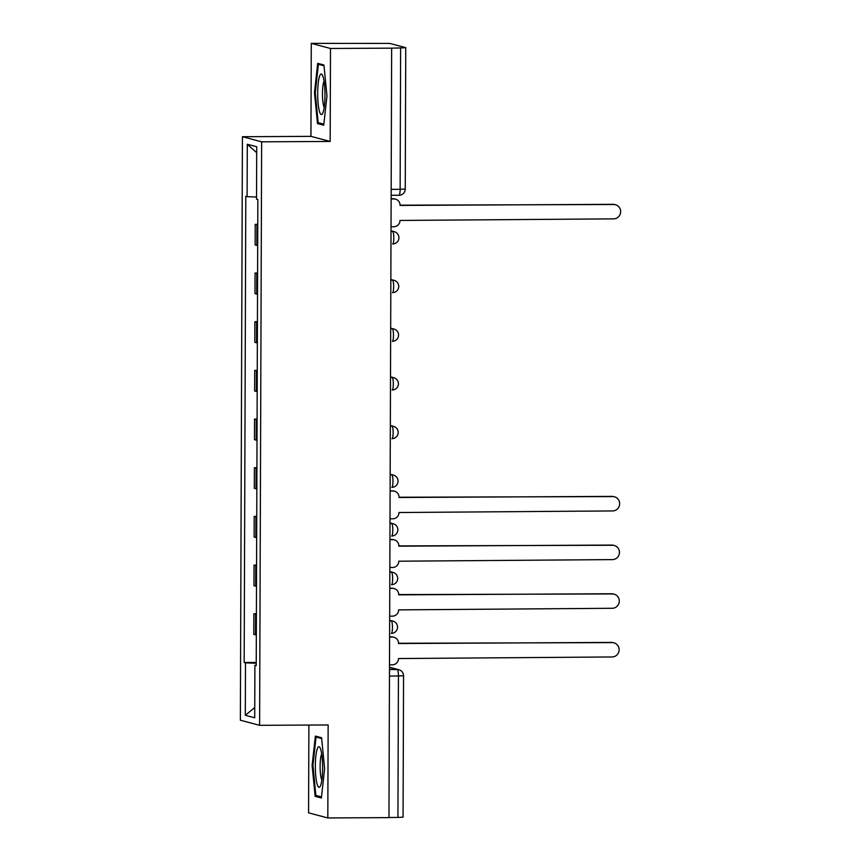 <?xml version="1.0" encoding="UTF-8"?>
<svg xmlns="http://www.w3.org/2000/svg" width="861" height="861" viewBox="0 0 861 861"><rect width="100%" height="100%" fill="white"/><g stroke="black" fill="none" stroke-linecap="round" stroke-linejoin="round"><path stroke-width="1.29" d="M308.884 725.059L308.582 812.849L327.815 817.95L388.968 817.627L391.658 48.151L330.495 48.474L311.273 43.373L310.939 136.361L242.415 136.716L240.37 720.226L259.602 725.317L261.636 141.817L330.172 141.452L330.495 48.474M311.273 43.373L389.785 43.416L405.746 47.678L405.251 189.033L400.128 189.302L400.623 47.947L405.746 47.678M327.815 817.95L328.138 724.962L259.602 725.317M389.463 676.122L403.551 675.799L403.066 817.154L397.933 817.433L398.428 676.079A6.253 1.119 -90.3 0 0 397.33 669.546L389.495 667.469M388.968 817.476L397.933 817.433M400.623 47.947L391.658 48.151M257.762 224.958A14.368 0.689 -179.8 0 1 256.933 224.818L255.222 224.366L255.147 244.954L256.858 245.407A14.368 0.689 0.2 0 0 257.687 245.546M257.762 224.344L255.222 224.366M257.59 273.637A14.368 0.689 -179.8 0 1 256.761 273.497L255.05 273.045L254.985 293.633L256.696 294.085A14.368 0.689 0.2 0 0 257.514 294.225M257.59 273.023L255.05 273.045M257.417 322.305A14.368 0.689 -179.8 0 1 256.589 322.175L254.888 321.713L254.813 342.312L256.524 342.764A14.368 0.689 0.2 0 0 257.353 342.904M257.417 321.702L254.888 321.713M257.245 370.983A14.368 0.689 -179.8 0 1 256.427 370.843L254.716 370.391L254.641 390.991L256.352 391.443A14.368 0.689 0.2 0 0 257.181 391.583M257.256 370.381L254.716 370.391M257.084 419.662A14.368 0.689 -179.8 0 1 256.255 419.522L254.544 419.07L254.469 439.67L256.18 440.122A14.368 0.689 0.2 0 0 257.008 440.262M257.084 419.059L254.544 419.07M256.912 468.341A14.368 0.689 -179.8 0 1 256.083 468.201L254.372 467.749L254.307 488.348L256.008 488.8A14.368 0.689 0.2 0 0 256.836 488.94M256.912 467.738L254.372 467.749M256.739 517.02A14.368 0.689 -179.8 0 1 255.911 516.88L254.199 516.428L254.135 537.027L255.846 537.479A14.368 0.689 0.2 0 0 256.664 537.619M256.739 516.417L254.199 516.428M256.567 565.699A14.368 0.689 -179.8 0 1 255.749 565.559L254.038 565.107L253.963 585.695L255.674 586.158A14.368 0.689 0.2 0 0 256.503 586.287M256.567 565.096L254.038 565.107M256.395 614.377A14.368 0.689 -179.8 0 1 255.577 614.237L253.866 613.785L253.791 634.374L255.502 634.826A14.368 0.689 0.2 0 0 256.33 634.966M256.406 613.775L253.866 613.785M256.535 197.018L247.107 196.674L247.29 144.261L256.718 146.757L256.535 199.171L257.848 199.526L256.223 665.704L254.899 665.359L254.716 717.783L245.299 715.287L245.482 662.862L256.234 663.25M247.107 196.674L245.794 196.33L244.169 662.507L245.482 662.862M242.415 136.716L261.636 141.817M310.939 136.361L330.172 141.452M323.736 125.222L326.965 95.937L323.94 65.005L317.698 63.348L314.469 92.633L317.483 123.564L323.736 125.222M321.39 797.975L324.608 768.69L321.594 737.748L315.352 736.09L312.123 765.375L315.137 796.317L321.39 797.975M256.234 662.443L244.169 662.507M256.223 665.273L254.899 665.359M247.29 144.261L256.696 152.698M254.759 707.527L245.299 715.287M321.562 123.543L317.483 123.564M315.277 92.622L314.469 92.633M319.216 796.296L315.137 796.317M312.93 765.375L312.123 765.375M391.034 226.744L393.843 226.723A6.253 6.135 104.9 0 0 400.01 220.448L613.592 218.866A7.189 7.06 104.9 0 0 615.464 204.746A7.189 7.06 104.9 0 0 613.645 204.52L400.064 205.166A6.253 6.135 104.9 0 0 393.94 198.956L393.208 198.762A6.253 6.135 -75.1 0 1 394.79 198.966L395.511 199.16M391.131 198.773L393.208 198.762M400.053 205.435L612.914 204.326A7.189 7.06 -75.1 0 1 614.732 204.552L615.464 204.746M391.131 198.966L393.94 198.956M319.571 76.231A20.309 3.648 -90.3 0 0 318.01 102.168A20.309 3.648 -90.3 0 0 322.584 113.544A20.309 3.648 -90.3 0 0 323.09 112.328A20.309 3.648 -90.3 0 0 324.952 92.708A20.309 3.648 -90.3 0 0 322.38 75.015A20.309 3.648 -90.3 0 0 319.571 76.231M324.048 81.192A13.905 2.497 -90.3 0 0 323.758 81.903A13.905 2.497 -90.3 0 0 322.477 95.162A13.905 2.497 -90.3 0 0 324.188 107.334M323.854 124.156L318.204 122.649L315.277 92.676L318.409 64.306L324.016 65.791M321.25 64.284L318.409 64.306M317.225 748.984A20.309 3.648 -90.3 0 0 315.664 774.922A20.309 3.648 -90.3 0 0 320.227 786.287A20.309 3.648 -90.3 0 0 320.744 785.081A20.309 3.648 -90.3 0 0 322.606 765.451A20.309 3.648 -90.3 0 0 320.034 747.757A20.309 3.648 -90.3 0 0 317.225 748.984M321.702 753.945A13.905 2.497 -90.3 0 0 321.411 754.656A13.905 2.497 -90.3 0 0 320.131 767.915A13.905 2.497 -90.3 0 0 321.842 780.088M321.497 796.899L315.847 795.403L312.93 765.429L316.052 737.048L321.67 738.544M318.904 737.038L316.052 737.048M390.011 518.806L392.82 518.796A6.253 6.135 104.9 0 0 398.987 512.521L612.58 510.939A7.189 7.06 104.9 0 0 614.442 496.808A7.189 7.06 104.9 0 0 612.623 496.582L399.041 497.227A6.253 6.135 104.9 0 0 392.917 491.018L392.185 490.824A6.253 6.135 -75.1 0 1 393.768 491.028L394.499 491.222M390.108 490.835L392.185 490.824M399.041 497.497L611.902 496.388A7.189 7.06 -75.1 0 1 613.71 496.625L614.442 496.808M390.108 491.039L392.917 491.018M389.839 567.485L392.648 567.474A6.253 6.135 104.9 0 0 398.815 561.2L612.408 559.607A7.189 7.06 104.9 0 0 614.27 545.487A7.189 7.06 104.9 0 0 612.451 545.261L398.869 545.906A6.253 6.135 104.9 0 0 392.745 539.696L392.013 539.503A6.253 6.135 -75.1 0 1 393.595 539.707L394.327 539.901M389.936 539.513L392.013 539.503M398.869 546.175L611.73 545.067A7.189 7.06 -75.1 0 1 613.549 545.293L614.27 545.487M389.936 539.718L392.745 539.696M389.667 616.164L392.476 616.142A6.253 6.135 104.9 0 0 398.643 609.879L612.236 608.286A7.189 7.06 104.9 0 0 614.097 594.165A7.189 7.06 104.9 0 0 612.289 593.939L398.697 594.585A6.253 6.135 104.9 0 0 392.573 588.375L391.841 588.181A6.253 6.135 -75.1 0 1 393.423 588.386L394.155 588.58M389.775 588.192L391.841 588.181M398.697 594.854L611.558 593.746A7.189 7.06 -75.1 0 1 613.376 593.972L614.097 594.165M389.764 588.386L392.573 588.375M389.506 664.843L392.304 664.821A6.253 6.135 104.9 0 0 398.482 658.547L612.063 656.965A7.189 7.06 104.9 0 0 613.936 642.844A7.189 7.06 104.9 0 0 612.117 642.618L398.525 643.264A6.253 6.135 104.9 0 0 392.401 637.054L391.68 636.86A6.253 6.135 -75.1 0 1 393.251 637.065L393.983 637.258M389.602 636.871L391.68 636.86M398.525 643.533L611.385 642.424A7.189 7.06 -75.1 0 1 613.204 642.65L613.936 642.844M389.602 637.065L392.401 637.054M389.656 620.91L391.357 620.899A6.253 6.135 -75.1 0 1 392.928 621.093A6.253 6.253 0 0 1 391.368 633.384L391.314 633.373A6.253 1.119 -90.3 0 0 391.368 633.384A6.253 1.119 -90.3 0 0 392.455 627.432A6.253 1.119 -90.3 0 0 391.357 620.899L389.656 620.447M389.829 572.231L391.518 572.221A6.253 6.135 -75.1 0 1 393.1 572.425A6.253 6.253 0 0 1 391.529 584.705L391.475 584.705A6.253 1.119 -90.3 0 0 391.529 584.705A6.253 1.119 -90.3 0 0 392.627 578.753A6.253 1.119 -90.3 0 0 391.518 572.221L389.829 571.769M389.99 523.553L391.69 523.542A6.253 6.135 -75.1 0 1 393.273 523.746A6.253 6.253 0 0 1 391.701 536.026L391.647 536.026A6.253 1.119 -90.3 0 0 391.701 536.026A6.253 1.119 -90.3 0 0 392.788 530.075A6.253 1.119 -90.3 0 0 391.69 523.542L390.001 523.09M390.162 474.874L391.863 474.863A6.253 6.135 -75.1 0 1 393.445 475.068A6.253 6.253 0 0 1 391.873 487.348L391.82 487.348A6.253 1.119 -90.3 0 0 391.873 487.348A6.253 1.119 -90.3 0 0 392.96 481.396A6.253 1.119 -90.3 0 0 391.863 474.863L390.162 474.411M390.334 426.195L392.035 426.184A6.253 6.135 -75.1 0 1 393.617 426.389A6.253 6.253 0 0 1 392.046 438.669L391.992 438.669A6.253 1.119 -90.3 0 0 392.046 438.669A6.253 1.119 -90.3 0 0 393.133 432.728A6.253 1.119 -90.3 0 0 392.035 426.184L390.334 425.732M390.507 377.516L392.207 377.505A6.253 6.135 -75.1 0 1 393.778 377.71A6.253 6.253 0 0 1 392.218 390.001L392.153 389.99A6.253 1.119 -90.3 0 0 392.218 390.001A6.253 1.119 -90.3 0 0 393.305 384.049A6.253 1.119 -90.3 0 0 392.207 377.505L390.507 377.053M390.679 328.837L392.368 328.827A6.253 6.135 -75.1 0 1 393.951 329.031A6.253 6.253 0 0 1 392.379 341.322L392.325 341.311A6.253 1.119 -90.3 0 0 392.379 341.322A6.253 1.119 -90.3 0 0 393.466 335.37A6.253 1.119 -90.3 0 0 392.368 328.827L390.679 328.385M390.84 280.159L392.541 280.148A6.253 6.135 -75.1 0 1 394.123 280.352A6.253 6.253 0 0 1 392.551 292.643L392.498 292.632A6.253 1.119 -90.3 0 0 392.551 292.643A6.253 1.119 -90.3 0 0 393.638 286.691A6.253 1.119 -90.3 0 0 392.541 280.148L390.851 279.707M391.012 231.48L392.713 231.48A6.253 6.135 -75.1 0 1 394.295 231.674A6.253 6.253 0 0 1 392.724 243.964L392.67 243.954A6.253 1.119 -90.3 0 0 392.724 243.964A6.253 1.119 -90.3 0 0 393.811 238.013A6.253 1.119 -90.3 0 0 392.713 231.48L391.012 231.028M389.484 669.578L397.33 669.546A6.253 6.135 104.9 0 1 398.912 669.74L389.495 667.243M405.251 189.033A6.253 6.253 0 0 1 399.041 195.253L391.142 195.296L398.987 195.243A6.253 1.119 -90.3 0 0 399.041 195.253A6.253 1.119 -90.3 0 0 400.128 189.302L391.163 189.355M255.674 586.158L255.749 565.559M255.846 537.479L255.911 516.88M256.008 488.8L256.083 468.201M256.18 440.122L256.255 419.522M256.352 391.443L256.427 370.843M256.524 342.764L256.589 322.175M256.696 294.085L256.761 273.497M256.858 245.407L256.933 224.818M255.502 634.826L255.577 614.237M613.645 204.52L612.914 204.326M612.623 496.582L611.902 496.388M612.451 545.261L611.73 545.067M612.289 593.939L611.558 593.746M612.117 642.618L611.385 642.424M394.295 231.674L391.012 230.813M394.123 280.352L390.851 279.481M393.951 329.031L390.679 328.159M393.778 377.71L390.507 376.838M393.617 426.389L390.334 425.517M393.445 475.068L390.173 474.196M393.273 523.746L390.001 522.875M393.1 572.425L389.829 571.553M392.928 621.093L389.656 620.232M403.551 675.799A6.253 6.253 0 0 0 398.912 669.74"/></g></svg>
